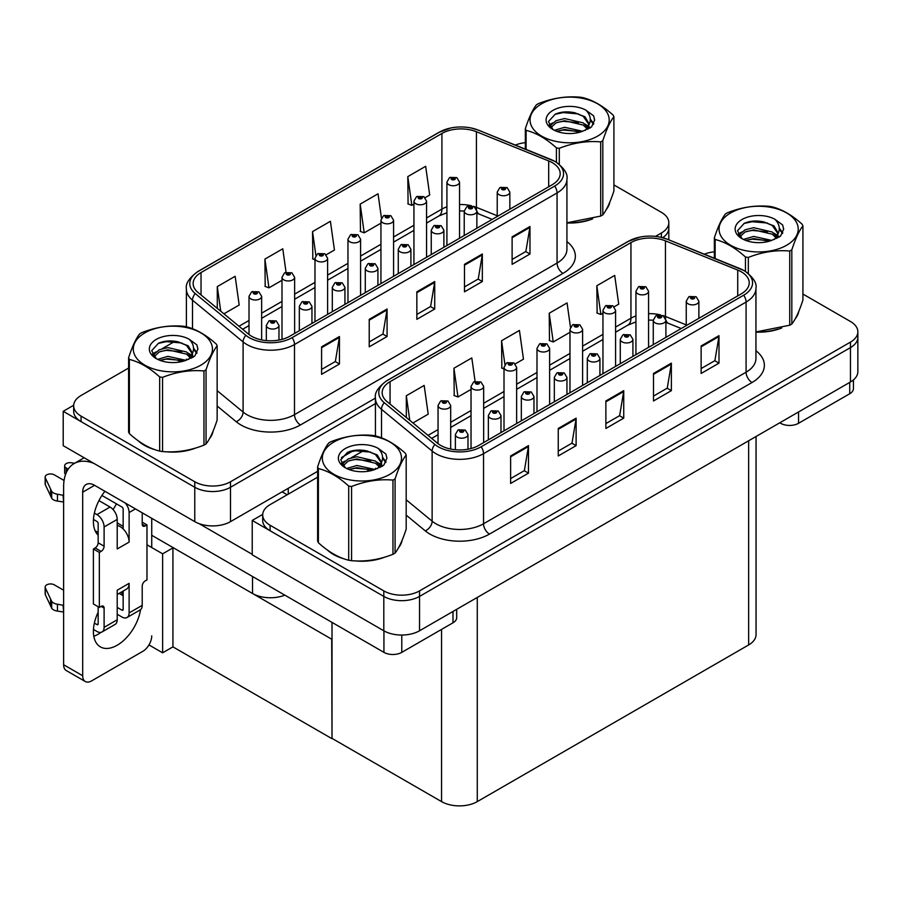 <?xml version="1.0" encoding="UTF-8"?>
<svg xmlns="http://www.w3.org/2000/svg" width="903" height="903" viewBox="0 0 903 903"><rect width="100%" height="100%" fill="white"/><g stroke="black" fill="none" stroke-linecap="round" stroke-linejoin="round"><path stroke-width="1.35" d="M284.817 595.145A25.261 14.583 180 0 1 252.535 593.485L151.738 535.287M317.619 471.343L230.502 521.641A25.261 14.583 0 0 1 194.777 521.641L63.21 445.676L63.21 411.305L194.777 487.27A25.261 14.583 0 0 0 230.502 487.27L375.434 403.596L230.502 487.27A25.261 14.583 0 0 1 194.777 487.27L81.067 421.622A25.261 14.583 0 0 1 73.674 411.305L73.674 405.808A25.261 14.583 0 0 0 81.067 416.114L194.777 481.773A25.261 14.583 0 0 0 230.502 481.773L375.434 398.099M73.685 405.255L63.21 411.305M662.678 237.703A25.261 14.583 0 0 0 668.818 228.166A25.261 14.583 0 0 1 662.678 237.703M341.413 457.607L353.626 450.552M332.011 639.369L173.229 547.703L162.63 553.821L146.975 544.78M172.936 547.873L172.936 646.864L162.63 652.813L148.972 644.923M162.63 652.813L162.63 553.821M331.717 639.55L332.011 738.372L332.011 622.393M331.717 738.541L172.936 646.864M317.619 477.19L270.099 504.63A25.261 14.583 0 0 0 262.694 514.936L262.694 520.444A25.261 14.583 0 0 0 270.099 530.75L383.809 596.409A25.261 14.583 0 0 0 419.534 596.409L850.457 347.61A25.261 14.583 0 0 0 857.85 337.304A25.261 14.583 0 0 1 850.457 347.61L419.534 596.409A25.261 14.583 0 0 1 383.809 596.409L252.23 520.444L252.23 554.814L383.809 630.779A25.261 14.583 0 0 0 419.534 630.779L850.457 381.992A25.261 14.583 0 0 0 857.85 371.675L857.85 331.807A25.261 14.583 0 0 0 850.457 321.491L802.925 294.051M262.717 514.394L252.23 520.444M756.048 436.499L756.048 634.628A25.261 14.583 180 0 1 748.643 644.945L477.281 801.616A25.261 14.583 180 0 1 441.556 801.616L332.011 738.372M138.294 440.845A40.409 23.331 0 0 0 144.299 445.269A40.409 23.331 0 0 0 155.079 449.717M552.297 162.687A26.943 15.554 180 0 1 560.187 173.692A26.943 15.554 180 0 1 552.297 184.686L289.739 336.266A26.943 15.554 180 0 1 248.618 334.189L198.017 292.47A26.943 15.554 180 0 1 193.14 283.542A26.943 15.554 180 0 1 201.03 272.548L441.917 133.475A26.943 15.554 180 0 1 476.423 131.725L548.697 160.948A26.943 15.554 180 0 1 552.297 162.687M554.679 161.31A30.307 17.496 0 0 0 550.627 159.357L478.353 130.134A30.307 17.496 0 0 0 471.073 127.966A30.307 17.496 0 0 0 450.868 127.966A30.307 17.496 0 0 0 439.535 132.098L198.649 271.171A30.307 17.496 0 0 0 195.251 293.577L245.864 335.306A30.307 17.496 0 0 0 292.12 337.643L554.679 186.063A30.307 17.496 0 0 0 554.679 161.31M321.592 346.82L321.592 374.327L339.449 364.011L339.449 336.514L321.592 346.82M321.592 369.44L335.352 361.505L339.381 337.429A6.739 3.894 -120 0 0 339.449 336.514M335.227 361.572L339.449 364.011M369.225 319.323L369.225 346.82L387.082 336.514L387.082 309.018L369.225 319.323M369.225 341.944L382.974 333.997L387.015 309.921A6.739 3.894 -120 0 0 387.082 309.018M382.861 334.076L387.082 336.514M512.114 236.834L512.114 264.331L529.971 254.014L529.971 226.518L512.114 236.834M512.114 259.454L525.862 251.508L529.892 227.432A6.739 3.894 -120 0 0 529.971 226.518M525.749 251.576L529.971 254.014M464.481 264.331L464.481 291.827L482.337 281.51L482.337 254.014L464.481 264.331M464.481 286.951L478.24 279.004L482.27 254.928A6.739 3.894 -120 0 0 482.337 254.014M478.116 279.072L482.337 281.51M416.847 291.827L416.847 319.323L434.715 309.018L434.715 281.51L416.847 291.827M416.847 314.447L430.607 306.501L434.636 282.425A6.739 3.894 -120 0 0 434.715 281.51M430.483 306.569L434.715 309.018M566.926 222.985A40.409 23.331 0 0 0 592.65 218.876M606.297 209.507A40.409 23.331 0 0 0 609.818 202.091M165.971 451.76A40.409 23.331 0 0 0 195.906 447.944M209.552 438.565A40.409 23.331 0 0 0 213.074 431.149M655.51 236.394L661.425 232.985A25.261 14.583 0 0 0 668.818 222.669A25.261 14.583 0 0 0 661.425 212.352L613.905 184.923M525.343 142.663A25.261 14.583 0 0 0 515.365 145.067M175.035 341.244L162.213 348.648M128.598 368.052L81.067 395.491A25.261 14.583 0 0 0 73.674 405.808M223.921 313.826L239.182 305.022L235.152 276.295L217.284 286.601L217.284 308.352M381.438 218.041L378.03 193.795L360.173 204.112L360.466 231.439M425.144 197.655L429.693 195.025L425.663 166.299L407.806 176.604L408.088 203.943M286.059 272.232L282.774 248.788L264.918 259.105L265.2 286.432M326.186 254.781L334.437 250.029L330.408 221.291L312.54 231.608L312.833 258.935M314.978 259.737L312.54 258.834M312.54 231.608L315.881 255.414M360.173 204.112L364.202 232.839L380.942 223.176M364.202 232.839L360.173 231.337M407.806 176.604L411.836 205.342L413.935 204.134M411.836 205.342L407.806 203.83M264.918 259.105L268.947 287.831L281.996 280.302M268.947 287.831L264.918 286.33M217.284 286.601L220.738 311.208M327.315 549.972A40.409 23.331 0 0 0 333.32 554.397A40.409 23.331 0 0 0 344.099 558.855M741.318 271.826A26.943 15.554 180 0 1 749.219 282.82A26.943 15.554 180 0 1 741.318 293.825L478.771 445.405A26.943 15.554 180 0 1 437.65 443.328L387.037 401.598A26.943 15.554 180 0 1 382.172 392.681A26.943 15.554 180 0 1 390.062 381.676L630.949 242.602A26.943 15.554 180 0 1 665.455 240.864L737.728 270.076A26.943 15.554 180 0 1 741.318 271.826M743.7 270.448A30.307 17.496 0 0 0 739.659 268.484L667.385 239.272A30.307 17.496 0 0 0 660.104 237.105A30.307 17.496 0 0 0 639.888 237.105A30.307 17.496 0 0 0 628.567 241.225L387.68 380.298A30.307 17.496 0 0 0 384.283 402.715L434.885 444.445A30.307 17.496 0 0 0 481.152 446.782L743.7 295.191A30.307 17.496 0 0 0 743.7 270.448M510.624 455.959L510.624 483.455L528.481 473.138L528.481 445.642L510.624 455.959M510.624 478.579L524.372 470.632L528.413 446.556A6.739 3.894 -120 0 0 528.481 445.642M524.259 470.7L528.481 473.138M558.246 428.462L558.246 455.959L576.114 445.642L576.114 418.145L558.246 428.462M558.246 451.082L572.005 443.136L576.035 419.06A6.739 3.894 -120 0 0 576.114 418.145M571.881 443.204L576.114 445.642M701.134 345.962L701.134 373.458L718.991 363.153L718.991 335.656L701.134 345.962M701.134 368.582L714.894 360.647L718.923 336.571A6.739 3.894 -120 0 0 718.991 335.656M714.77 360.715L718.991 363.153M653.501 373.458L653.501 400.966L671.369 390.649L671.369 363.153L653.501 373.458M653.501 396.078L667.261 388.143L671.29 364.067A6.739 3.894 -120 0 0 671.369 363.153M667.148 388.211L671.369 390.649M605.879 400.966L605.879 428.462L623.736 418.145L623.736 390.649L605.879 400.966M605.879 423.575L619.639 415.64L623.668 391.563A6.739 3.894 -120 0 0 623.736 390.649M619.514 415.707L623.736 418.145M755.946 332.123A40.409 23.331 0 0 0 781.682 328.015M795.329 318.635A40.409 23.331 0 0 0 798.85 311.23M354.992 560.887A40.409 23.331 0 0 0 384.926 557.072M398.573 547.703A40.409 23.331 0 0 0 402.106 540.287M262.694 514.936A25.261 14.583 0 0 0 270.099 525.253L383.809 590.901A25.261 14.583 0 0 0 419.534 590.901L850.457 342.113A25.261 14.583 0 0 0 857.85 331.807M714.363 251.802A25.261 14.583 0 0 0 704.385 254.206M364.056 450.383L351.233 457.787M412.953 422.965L428.203 414.161L424.173 385.423L406.316 395.74L406.316 417.491M570.459 327.179L567.061 302.934L549.205 313.239L549.487 340.578M614.164 306.794L618.724 304.164L614.695 275.426L596.827 285.743L597.12 313.07M475.091 381.359L471.806 357.927L453.938 368.232L454.232 395.57M515.218 363.92L523.469 359.157L519.428 330.43L501.571 340.736L501.854 368.074M504.009 368.875L501.571 367.961M501.571 340.736L504.912 364.552M549.205 313.239L553.234 341.977L569.974 332.304M553.234 341.977L549.205 340.465M596.827 285.743L600.856 314.47L602.956 313.262M600.856 314.47L596.827 312.969M453.938 368.232L457.979 396.97L471.027 389.43M457.979 396.97L453.938 395.458M406.316 395.74L409.77 420.335M261.644 339.923L261.644 296.365A6.31 3.646 180 0 1 257.75 299.728A6.31 3.646 180 0 1 250.865 298.938A6.31 3.646 180 0 1 249.014 296.365L251.531 291.974A4.21 2.54 57.8 0 1 253.777 292.098A2.099 1.219 0 0 0 253.845 293.78A2.099 1.219 0 0 0 256.813 293.78A2.099 1.219 0 0 0 256.813 292.064A2.099 1.219 0 0 0 253.912 292.03L256.17 292.922L254.736 293.261L253.777 292.098M254.759 293.283L254.759 292.561M253.912 292.03A4.21 2.325 -117.9 0 0 251.937 291.737A4.21 2.325 -117.9 0 0 251.756 291.861M254.714 293.249L254.714 292.595M278.971 340.07L278.971 325.407A6.31 3.646 180 0 1 275.076 328.771A6.31 3.646 180 0 1 268.191 327.981A6.31 3.646 180 0 1 266.34 325.407L268.857 321.016A4.21 2.54 57.8 0 1 271.103 321.141A2.099 1.219 0 0 0 271.171 322.822A2.099 1.219 0 0 0 274.14 322.822A2.099 1.219 0 0 0 274.14 321.107A2.099 1.219 0 0 0 271.227 321.073L273.496 321.965L272.063 322.315L272.085 321.603M271.227 321.073A4.21 2.325 -117.9 0 0 269.263 320.791A4.21 2.325 -117.9 0 0 269.083 320.904M272.029 322.292L271.103 321.141M272.063 322.315L272.029 321.637M450.676 449.062L450.676 405.492A6.31 3.646 180 0 1 446.771 408.856A6.31 3.646 180 0 1 439.896 408.066A6.31 3.646 180 0 1 438.045 405.492L440.562 401.113A4.21 2.54 57.8 0 1 442.809 401.237A2.099 1.219 0 0 0 442.865 402.919A2.099 1.219 0 0 0 445.845 402.919A2.099 1.219 0 0 0 445.845 401.192A2.099 1.219 0 0 0 442.933 401.158L444.953 401.711L443.757 402.399L443.791 401.7M442.933 401.158A4.21 2.325 -117.9 0 0 440.969 400.876A4.21 2.325 -117.9 0 0 440.777 401M443.734 402.388L442.809 401.237M443.757 402.399L443.734 401.722M467.991 449.209L467.991 434.535A6.31 3.646 180 0 1 464.097 437.91A6.31 3.646 180 0 1 457.211 437.12A6.31 3.646 180 0 1 455.372 434.535L457.889 430.155A4.21 2.54 57.8 0 1 460.135 430.279A2.099 1.219 0 0 0 460.191 431.961A2.099 1.219 0 0 0 463.171 431.961A2.099 1.219 0 0 0 463.171 430.246A2.099 1.219 0 0 0 460.259 430.2L462.28 430.754L461.083 431.442L461.117 430.742M460.259 430.2A4.21 2.325 -117.9 0 0 458.295 429.918A4.21 2.325 -117.9 0 0 458.103 430.042M461.061 431.431L460.135 430.279M461.083 431.442L461.061 430.776M500.984 432.582L500.984 415.493A6.31 3.646 180 0 1 497.079 418.868A6.31 3.646 180 0 1 490.205 418.078A6.31 3.646 180 0 1 488.354 415.493L490.871 411.113A4.21 2.54 57.8 0 1 493.117 411.237A2.099 1.219 0 0 0 493.173 412.919A2.099 1.219 0 0 0 496.153 412.919A2.099 1.219 0 0 0 496.153 411.204A2.099 1.219 0 0 0 493.241 411.158L495.51 412.061L494.065 412.4L493.117 411.237M494.099 412.411L494.099 411.7M493.241 411.158A4.21 2.325 -117.9 0 0 491.277 410.876A4.21 2.325 -117.9 0 0 491.085 411M494.065 412.4L494.043 411.734M533.966 413.54L533.966 396.451A6.31 3.646 180 0 1 530.061 399.826A6.31 3.646 180 0 1 523.187 399.036A6.31 3.646 180 0 1 521.336 396.451L523.853 392.071A4.21 2.54 57.8 0 1 526.099 392.195A2.099 1.219 0 0 0 526.156 393.877A2.099 1.219 0 0 0 529.135 393.877A2.099 1.219 0 0 0 529.135 392.162A2.099 1.219 0 0 0 526.223 392.116L528.244 392.67L527.047 393.358L527.081 392.658M526.223 392.116A4.21 2.325 -117.9 0 0 524.259 391.834A4.21 2.325 -117.9 0 0 524.067 391.958M527.025 393.347L526.099 392.195M527.047 393.358L527.025 392.692M566.949 394.498L566.949 377.409A6.31 3.646 180 0 1 563.043 380.784A6.31 3.646 180 0 1 556.169 379.994A6.31 3.646 180 0 1 554.318 377.409L556.835 373.029A4.21 2.54 57.8 0 1 559.081 373.153A2.099 1.219 0 0 0 559.138 374.835A2.099 1.219 0 0 0 562.117 374.835A2.099 1.219 0 0 0 562.117 373.108A2.099 1.219 0 0 0 559.205 373.074L561.474 373.977L560.041 374.316L559.081 373.153M560.063 374.327L560.063 373.616M559.205 373.074A4.21 2.325 -117.9 0 0 557.241 372.792A4.21 2.325 -117.9 0 0 557.049 372.916M560.041 374.316L560.007 373.639M599.931 375.456L599.931 358.367A6.31 3.646 180 0 1 596.025 361.731A6.31 3.646 180 0 1 589.151 360.94A6.31 3.646 180 0 1 587.3 358.367L589.817 353.987A4.21 2.54 57.8 0 1 592.063 354.111A2.099 1.219 0 0 0 592.12 355.793A2.099 1.219 0 0 0 595.1 355.793A2.099 1.219 0 0 0 595.1 354.066A2.099 1.219 0 0 0 592.187 354.032L594.208 354.586L593.023 355.274L593.045 354.574M592.187 354.032A4.21 2.325 -117.9 0 0 590.223 353.75A4.21 2.325 -117.9 0 0 590.043 353.874M592.989 355.263L592.063 354.111M593.023 355.274L592.989 354.597M311.953 323.443L311.953 306.365A6.31 3.646 180 0 1 308.058 309.729A6.31 3.646 180 0 1 301.173 308.939A6.31 3.646 180 0 1 299.322 306.365L301.839 301.974A4.21 2.54 57.8 0 1 304.085 302.099A2.099 1.219 0 0 0 304.153 303.78A2.099 1.219 0 0 0 307.122 303.78A2.099 1.219 0 0 0 307.122 302.065A2.099 1.219 0 0 0 304.221 302.031L306.478 302.923L305.045 303.273L305.067 302.561M304.221 302.031A4.21 2.325 -117.9 0 0 302.245 301.749A4.21 2.325 -117.9 0 0 302.065 301.862M305.022 303.25L304.085 302.099M305.045 303.273L305.022 302.595M344.935 304.401L344.935 287.323A6.31 3.646 180 0 1 341.041 290.687A6.31 3.646 180 0 1 334.155 289.897A6.31 3.646 180 0 1 332.304 287.323L334.821 282.932A4.21 2.54 57.8 0 1 337.067 283.057A2.099 1.219 0 0 0 337.135 284.738A2.099 1.219 0 0 0 340.104 284.738A2.099 1.219 0 0 0 340.104 283.023A2.099 1.219 0 0 0 337.203 282.989L339.46 283.881L338.027 284.231L337.067 283.057M338.049 284.242L338.049 283.519M337.203 282.989A4.21 2.325 -117.9 0 0 335.227 282.707A4.21 2.325 -117.9 0 0 335.047 282.82M338.027 284.231L338.004 283.553M377.917 285.359L377.917 268.281A6.31 3.646 180 0 1 374.023 271.645A6.31 3.646 180 0 1 367.137 270.855A6.31 3.646 180 0 1 365.286 268.281L367.803 263.89A4.21 2.54 57.8 0 1 370.049 264.015A2.099 1.219 0 0 0 370.117 265.696A2.099 1.219 0 0 0 373.097 265.696A2.099 1.219 0 0 0 373.097 263.981A2.099 1.219 0 0 0 370.185 263.947L372.442 264.839L371.009 265.189L371.031 264.477M370.185 263.947A4.21 2.325 -117.9 0 0 368.21 263.665A4.21 2.325 -117.9 0 0 368.029 263.778M370.986 265.166L370.049 264.015M371.009 265.189L370.986 264.511M410.899 266.317L410.899 249.239A6.31 3.646 180 0 1 407.005 252.603A6.31 3.646 180 0 1 400.119 251.813A6.31 3.646 180 0 1 398.268 249.239L400.785 244.848A4.21 2.54 57.8 0 1 403.031 244.973A2.099 1.219 0 0 0 403.099 246.654A2.099 1.219 0 0 0 406.079 246.654A2.099 1.219 0 0 0 406.079 244.939A2.099 1.219 0 0 0 403.167 244.905L405.424 245.797L403.991 246.135L403.031 244.973M404.013 246.158L404.013 245.435M403.167 244.905A4.21 2.325 -117.9 0 0 401.192 244.611A4.21 2.325 -117.9 0 0 401.011 244.736M403.991 246.135L403.968 245.469M294.626 333.444L294.626 277.311A6.31 3.646 180 0 1 290.732 280.686A6.31 3.646 180 0 1 283.847 279.896A6.31 3.646 180 0 1 281.996 277.311L284.513 272.932A4.21 2.54 57.8 0 1 286.759 273.056A2.099 1.219 0 0 0 286.827 274.738A2.099 1.219 0 0 0 289.807 274.738A2.099 1.219 0 0 0 289.807 273.022A2.099 1.219 0 0 0 286.894 272.988L288.904 273.53L287.718 274.219L287.741 273.519M286.894 272.988A4.21 2.325 -117.9 0 0 284.919 272.695A4.21 2.325 -117.9 0 0 284.738 272.819M287.696 273.553L287.718 274.219L286.759 273.056M327.608 314.402L327.608 258.269A6.31 3.646 180 0 1 323.714 261.644A6.31 3.646 180 0 1 316.829 260.854A6.31 3.646 180 0 1 314.978 258.269L317.495 253.89A4.21 2.54 57.8 0 1 319.741 254.014A2.099 1.219 0 0 0 319.809 255.696A2.099 1.219 0 0 0 322.789 255.696A2.099 1.219 0 0 0 322.789 253.98A2.099 1.219 0 0 0 319.876 253.946L322.134 254.838L320.7 255.177L319.741 254.014M320.723 255.199L320.723 254.477M319.876 253.946A4.21 2.325 -117.9 0 0 317.901 253.653A4.21 2.325 -117.9 0 0 317.721 253.777M320.7 255.177L320.678 254.511M360.59 295.36L360.59 239.227A6.31 3.646 180 0 1 356.696 242.602A6.31 3.646 180 0 1 349.811 241.812A6.31 3.646 180 0 1 347.96 239.227L350.488 234.848A4.21 2.54 57.8 0 1 352.723 234.972A2.099 1.219 0 0 0 352.791 236.654A2.099 1.219 0 0 0 355.771 236.654A2.099 1.219 0 0 0 355.771 234.938A2.099 1.219 0 0 0 352.859 234.893L354.879 235.446L353.683 236.134L353.705 235.435M352.859 234.893A4.21 2.325 -117.9 0 0 350.883 234.611A4.21 2.325 -117.9 0 0 350.703 234.735M353.66 236.123L352.723 234.972M353.683 236.134L353.66 235.469M483.658 442.583L483.658 386.45A6.31 3.646 180 0 1 479.753 389.814A6.31 3.646 180 0 1 472.879 389.024A6.31 3.646 180 0 1 471.027 386.45L473.544 382.071A4.21 2.54 57.8 0 1 475.791 382.195A2.099 1.219 0 0 0 475.847 383.877A2.099 1.219 0 0 0 478.827 383.877A2.099 1.219 0 0 0 478.827 382.15A2.099 1.219 0 0 0 475.915 382.116L478.184 383.007L476.739 383.357L475.791 382.195M476.773 383.369L476.773 382.658M475.915 382.116A4.21 2.325 -117.9 0 0 473.951 381.834A4.21 2.325 -117.9 0 0 473.759 381.958M476.716 383.346L476.716 382.68M516.64 423.541L516.64 367.408A6.31 3.646 180 0 1 512.735 370.772A6.31 3.646 180 0 1 505.861 369.982A6.31 3.646 180 0 1 504.009 367.408L506.527 363.029A4.21 2.54 57.8 0 1 508.773 363.153A2.099 1.219 0 0 0 508.829 364.835A2.099 1.219 0 0 0 511.809 364.835A2.099 1.219 0 0 0 511.809 363.108A2.099 1.219 0 0 0 508.897 363.074L510.917 363.627L509.732 364.315L509.755 363.616M508.897 363.074A4.21 2.325 -117.9 0 0 506.933 362.792A4.21 2.325 -117.9 0 0 506.741 362.916M509.698 364.304L508.773 363.153M509.732 364.315L509.698 363.638M549.622 404.499L549.622 348.366A6.31 3.646 180 0 1 545.717 351.73A6.31 3.646 180 0 1 538.843 350.94A6.31 3.646 180 0 1 536.992 348.366L539.509 343.987A4.21 2.54 57.8 0 1 541.755 344.111A2.099 1.219 0 0 0 541.823 345.793A2.099 1.219 0 0 0 544.791 345.793A2.099 1.219 0 0 0 544.791 344.066A2.099 1.219 0 0 0 541.879 344.032L544.148 344.923L542.714 345.273L541.755 344.111M542.737 345.285L542.737 344.574M541.879 344.032A4.21 2.325 -117.9 0 0 539.915 343.75A4.21 2.325 -117.9 0 0 539.734 343.862M542.68 345.251L542.68 344.596M798.534 411.96L798.534 423.304L849.734 393.742L849.734 382.398M853.437 379.915L853.437 388.583A12.631 7.292 180 0 1 849.734 393.742M798.534 423.304A12.631 7.292 180 0 1 780.677 423.304L780.677 422.277M779.786 422.785L780.677 423.304M101.046 632.348A33.682 19.448 -60 0 1 98.156 634.222A33.682 19.448 -60 0 1 93.799 636.265M140.552 609.672A33.682 19.448 -60 0 1 117.209 645.216A33.682 19.448 -60 0 1 100.368 646.887A33.682 19.448 -60 0 1 98.156 612.223M98.156 532.533L95.131 530.783M123.158 526.336L117.209 522.905M401.79 635.046L401.79 652.361L452.99 622.799L452.99 611.455M287.177 494.765L282.12 491.842M252.23 554.329L199.032 523.616M116.419 503.829A33.682 19.448 -60 0 1 113.078 509.54M121.95 591.758A33.682 19.448 -60 0 1 121.905 594.998M82.681 675.737A12.631 7.292 120 0 0 85.288 681.517L66.235 670.523A12.631 7.292 -60 0 1 63.628 664.743L82.681 675.737L82.681 492.191A16.841 9.719 60 0 1 86.169 484.482A16.841 9.719 60 0 1 94.578 485.317L383.933 652.361L383.933 630.847M93.901 463.408A50.523 29.167 -120 0 0 74.091 463.566A50.523 29.167 -120 0 0 63.628 486.683L63.628 664.743M85.288 681.517A12.631 7.292 120 0 0 91.609 680.896L142.809 651.334A12.631 7.292 120 0 0 151.738 635.87M98.156 535.219A33.682 19.448 -60 0 1 104.906 491.277M151.738 547.534L151.738 518.311M456.692 609.322L456.692 617.652A12.631 7.292 180 0 1 452.99 622.799M401.79 652.361A12.631 7.292 180 0 1 383.933 652.361M135.427 508.897L129.118 512.532L129.118 542.093A12.631 7.292 -120 0 0 123.158 528.932A12.631 7.292 -120 0 0 120.178 526.63A12.631 7.292 -120 0 0 117.209 525.501M93.449 629.436L96.96 631.468A10.102 5.836 -120 0 0 102.016 631.965A10.102 5.836 -120 0 0 104.105 627.348L117.209 619.785L117.209 590.223L129.118 583.349L129.118 612.911L142.211 605.349L142.211 586.092A4.21 2.427 -60 0 1 145.191 580.934L146.975 579.907L146.975 524.914L142.211 522.16M117.209 619.785A10.102 5.836 60 0 1 115.11 624.402L102.016 631.965M63.628 590.223L54.327 584.851A5.373 3.104 180 0 0 48.469 584.185A5.373 3.104 180 0 0 45.15 587.052L45.15 593.926A5.373 3.104 0 0 0 45.331 594.727L51.708 608.283A8.42 4.865 0 0 0 57.453 611.094L57.453 604.22L63.628 605.349M117.209 594.49L126.499 589.128A12.631 7.292 -120 0 0 129.118 583.349M123.158 591.059L123.158 609.469A1.682 0.971 60 0 1 122.808 610.236A1.682 0.971 60 0 1 121.973 610.157L123.158 609.469M117.209 607.403L121.973 610.157M142.211 605.349A10.102 5.836 60 0 1 140.123 609.965L127.018 617.528A10.102 5.836 -120 0 1 121.973 617.031L117.209 614.277M127.018 617.528A10.102 5.836 -120 0 0 129.118 612.911M110.064 507.034A10.102 5.836 60 0 1 117.209 519.406L104.105 526.968A10.102 5.836 -120 0 0 96.96 514.597L110.064 507.034L98.946 500.623M64.068 480.475L54.327 474.854A5.373 3.104 180 0 0 48.469 474.188A5.373 3.104 180 0 0 45.15 477.055L45.15 483.929A5.373 3.104 0 0 0 45.331 484.73L51.708 498.287A8.42 4.865 0 0 0 57.453 501.097L57.453 494.223L63.628 495.352M129.118 542.093L117.209 548.968L117.209 519.406M129.118 512.532A10.102 5.836 -120 0 0 125.314 503.061M68.21 469.12L66.235 467.98A5.373 3.104 180 0 1 64.655 465.79A5.373 3.104 180 0 1 71.427 462.787L74.577 463.273M123.158 528.932L123.158 509.1A1.682 0.971 60 0 0 121.973 507.034L101.926 495.465M98.156 606.714L98.156 623.905A1.682 0.971 60 0 1 97.806 624.673A1.682 0.971 60 0 1 96.96 624.594L98.156 623.905M93.449 519.451L96.96 521.471A1.682 0.971 60 0 1 98.156 523.537L98.156 542.782A4.21 2.427 -60 0 1 95.176 547.94L93.393 548.968L93.393 603.972L99.341 607.403L101.136 606.376A4.21 2.427 -60 0 1 103.235 606.161A4.21 2.427 -60 0 1 104.105 608.091L104.105 627.348M104.105 526.968L104.105 546.225A4.21 2.427 -60 0 1 101.136 551.383L99.341 552.41L93.393 548.968M94.375 513.107L96.96 514.597M63.628 502.226L63.052 495.025M63.052 501.899L57.453 501.097M57.453 494.223A8.42 4.865 0 0 1 51.708 491.413L45.331 477.856A5.373 3.104 180 0 1 45.15 477.055M51.708 491.413L51.708 498.287M50.579 489.166L50.579 496.052M123.158 595.72L119.117 593.384M146.975 524.914L145.191 525.941A4.21 2.427 -60 0 1 143.08 526.156A4.21 2.427 -60 0 1 142.211 524.225L142.211 512.814M99.341 552.41L99.341 607.403M63.628 612.223L63.052 605.021M94.375 623.093L96.96 624.594M63.052 611.895L57.453 611.094M64.655 465.79L64.655 472.664A5.373 3.104 0 0 0 65.569 474.391M57.453 604.22A8.42 4.865 0 0 1 51.708 601.409L45.331 587.853A5.373 3.104 180 0 1 45.15 587.052M51.708 601.409L51.708 608.283M50.579 599.163L50.579 606.037M608.43 205.286A39.992 23.094 180 0 1 608.001 206.211M588.643 220.016A39.992 23.094 180 0 1 568.247 222.781M400.706 543.482A39.992 23.094 180 0 1 400.277 544.396M380.919 558.212A39.992 23.094 180 0 1 360.534 560.977M339.122 556.88A39.992 23.094 180 0 1 333.625 554.228A39.992 23.094 180 0 1 329.99 551.823M211.674 434.354A39.992 23.094 180 0 1 211.246 435.269M191.887 449.084A39.992 23.094 180 0 1 171.502 451.85M150.101 447.753A39.992 23.094 180 0 1 144.593 445.1A39.992 23.094 180 0 1 140.97 442.684M797.451 314.425A39.992 23.094 180 0 1 797.022 315.339M777.664 329.155A39.992 23.094 180 0 1 757.278 331.92M541.642 103.811A39.574 22.846 -0 0 0 541.642 136.116A39.574 22.846 -0 0 0 597.605 136.116A39.574 22.846 -0 0 0 597.605 103.811A39.574 22.846 -0 0 0 541.642 103.811M566.926 222.793L600.698 216.088A45.466 26.255 -0 0 0 601.77 215.49A45.466 26.255 -0 0 0 602.809 214.869C606.489 210.264 610.191 202.295 613.905 190.973L613.905 116.78A45.466 26.255 -0 0 0 613.126 115.121C603.001 105.944 592.899 100.109 582.819 97.626A45.466 26.255 -0 0 0 579.94 97.174C566.091 95.989 552.286 98.122 538.538 103.585A45.466 26.255 -0 0 0 537.466 104.184A45.466 26.255 -0 0 0 536.438 104.793C532.725 109.466 529.023 117.435 525.343 128.7A45.466 26.255 -0 0 0 526.11 130.359L526.11 149.424M556.417 162.247L556.417 147.855C546.292 138.678 536.19 132.854 526.11 130.359M556.417 147.855A45.466 26.255 -0 0 0 559.296 148.306L559.296 164.335M600.698 216.088L600.698 141.895C586.961 140.699 573.157 142.832 559.296 148.306M600.698 141.895A45.466 26.255 -0 0 0 601.77 141.297A45.466 26.255 -0 0 0 602.809 140.687L602.809 214.869M582.717 131.274L564.635 127.278L554.386 130.314M580.189 132.098L564.635 129.456L556.688 131.307M587.661 127.458L583.225 122.876L564.635 118.553L556.011 120.697L551.033 124.953L550.379 127.267M586.95 128.542L583.225 125.065L564.635 120.731L556.011 122.876L550.774 127.684M585.257 130.427L588.214 126.341L588.869 123.451L584.997 116.769L574.432 112.694C567.231 111.227 560.831 111.735 555.221 114.218L548.437 121.612L552.986 129.524M587.853 129.287L588.869 125.19M588.812 124.309L583.225 116.329L574.94 112.785M552.986 110.358A23.523 13.579 -0 0 0 552.986 129.569A23.523 13.579 -0 0 0 582.39 131.364L591.567 126.917L594.659 119.964L593.598 115.81L585.889 110.155A23.523 13.579 -0 0 0 552.986 110.358M585.889 110.155C590.788 115.132 591.567 120.528 588.214 126.33M525.343 149.108L525.343 128.7M613.905 116.78C610.214 121.386 606.523 129.355 602.809 140.687M578.473 131.364L563.145 130.055L557.038 131.161M589.67 128.271L588.587 127.402M587.943 126.928L586.848 126.217M578.473 122.639L563.145 121.318L557.038 122.436M551.146 124.738L549.351 125.844M593.497 124.321L590.269 120.076M578.53 113.925L563.145 112.593L554.939 114.354M594.648 120.178L593.598 115.81M590.37 127.808L588.779 126.454M588.316 126.104L584.546 123.846M552.636 122.91L548.945 125.043M593.756 123.801L590.257 118.982M333.918 441.996A39.574 22.846 -0 0 0 333.918 474.312A39.574 22.846 -0 0 0 389.882 474.312A39.574 22.846 -0 0 0 389.882 441.996A39.574 22.846 -0 0 0 333.918 441.996M329.753 442.368A45.466 26.255 -0 0 0 328.715 442.989C325.001 447.662 321.299 455.631 317.619 466.896A45.466 26.255 -0 0 0 318.387 468.555L318.387 542.748C328.466 551.891 338.569 557.727 348.705 560.244A45.466 26.255 -0 0 0 351.572 560.684C365.32 561.892 379.125 559.758 392.974 554.284A45.466 26.255 -0 0 0 394.047 553.686A45.466 26.255 -0 0 0 395.085 553.065C398.765 548.46 402.467 540.491 406.181 529.169L406.181 454.977A45.466 26.255 -0 0 0 405.402 453.317C395.277 444.141 385.175 438.305 375.095 435.81A45.466 26.255 -0 0 0 372.217 435.37C358.367 434.185 344.562 436.318 330.825 441.77A45.466 26.255 -0 0 0 329.753 442.368M348.705 560.244L348.705 486.051C338.569 476.874 328.466 471.039 318.387 468.555M348.705 486.051A45.466 26.255 -0 0 0 351.572 486.503L351.572 560.684M392.974 554.284L392.974 480.091C379.237 478.895 365.433 481.028 351.572 486.503M392.974 480.091A45.466 26.255 -0 0 0 394.047 479.493A45.466 26.255 -0 0 0 395.085 478.872L395.085 553.065M317.619 466.896L317.619 541.078A45.466 26.255 -0 0 0 318.387 542.748M374.993 469.47L356.922 465.474L346.662 468.499M372.476 470.294L356.922 467.652L348.964 469.504M379.937 465.643L375.513 461.072L356.922 456.737L348.287 458.893L343.309 463.149L342.655 465.451M379.226 466.738L375.513 463.25L356.922 458.927L348.287 461.072L343.05 465.88M377.533 468.623L380.49 464.526L381.145 461.647L377.273 454.965L366.708 450.89C359.507 449.423 353.107 449.931 347.497 452.414L340.713 459.808L345.273 467.72M380.129 467.483L381.145 463.374M381.089 462.505L375.513 454.525L367.216 450.981M345.262 448.554A23.523 13.579 -0 0 0 345.262 467.754A23.523 13.579 -0 0 0 374.677 469.56L383.843 465.113L386.935 458.16L385.874 454.006L378.165 448.351A23.523 13.579 -0 0 0 345.262 448.554M378.165 448.351C383.075 453.329 383.843 458.724 380.49 464.514M406.181 454.977C402.501 459.582 398.799 467.551 395.085 478.872M370.749 469.56L355.421 468.251L349.326 469.357M381.946 466.456L380.874 465.598M380.219 465.124L379.125 464.413M370.749 460.823L355.421 459.514L349.326 460.62M343.422 462.934L341.627 464.04M385.773 462.517L382.545 458.272M370.806 452.121L355.421 450.789L347.215 452.538M386.935 458.374L385.874 454.006M382.646 466.004L381.066 464.65M380.592 464.3L376.822 462.043M344.912 461.094L341.221 463.239M386.032 461.997L382.533 457.178M144.886 332.868A39.574 22.846 -0 0 0 144.886 365.173A39.574 22.846 -0 0 0 200.85 365.173A39.574 22.846 -0 0 0 200.85 332.868A39.574 22.846 -0 0 0 144.886 332.868M140.721 333.241A45.466 26.255 -0 0 0 139.683 333.862C135.969 338.535 132.278 346.492 128.598 357.757A45.466 26.255 -0 0 0 129.366 359.417L129.366 433.609C139.446 442.763 149.548 448.588 159.673 451.105A45.466 26.255 -0 0 0 162.551 451.556C176.288 452.753 190.093 450.62 203.954 445.145A45.466 26.255 -0 0 0 205.026 444.547A45.466 26.255 -0 0 0 206.053 443.937C209.744 439.332 213.435 431.363 217.149 420.03L217.149 345.838A45.466 26.255 -0 0 0 216.381 344.178C206.256 335.002 196.154 329.166 186.074 326.683A45.466 26.255 -0 0 0 183.196 326.231C169.335 325.046 155.542 327.191 141.794 332.643A45.466 26.255 -0 0 0 140.721 333.241M159.673 451.105L159.673 376.923C149.548 367.747 139.446 361.911 129.366 359.417M159.673 376.923A45.466 26.255 -0 0 0 162.551 377.364L162.551 451.556M203.954 445.145L203.954 370.964C190.206 369.756 176.412 371.889 162.551 377.364M203.954 370.964A45.466 26.255 -0 0 0 205.026 370.365A45.466 26.255 -0 0 0 206.053 369.745L206.053 443.937M128.598 357.757L128.598 431.95A45.466 26.255 -0 0 0 129.366 433.609M185.973 360.342L167.89 356.335L157.63 359.371M183.444 361.155L167.89 358.525L159.944 360.365M190.917 356.516L186.481 351.944L167.89 347.61L159.267 349.754L154.278 354.01L153.634 356.324M190.206 357.599L186.481 354.123L167.89 349.788L159.267 351.944L154.018 356.753M188.513 359.496L191.47 355.387L192.125 352.52L188.253 345.826L177.688 341.752C170.486 340.284 164.075 340.792 158.465 343.275L151.693 350.669L156.242 358.581A23.523 13.579 -0 0 0 185.646 360.432L194.822 355.974L197.904 349.021L196.854 344.867L189.145 339.212A23.523 13.579 -0 0 0 156.242 339.415A23.523 13.579 -0 0 0 156.242 358.626M191.109 358.344L192.125 354.247M192.057 353.378L186.481 345.386L178.196 341.853M189.145 339.212C194.043 344.19 194.822 349.585 191.47 355.387M217.149 345.838C213.469 350.443 209.767 358.412 206.053 369.745M181.717 360.421L166.389 359.112L160.294 360.218M192.915 357.328L191.842 356.459M191.188 355.996L190.104 355.274M181.717 351.696L166.389 350.387L160.294 351.493M154.402 353.795L152.607 354.902M196.741 353.378L193.513 349.134M181.785 342.982L166.389 341.65L158.194 343.411M197.904 349.235L196.854 344.867M193.614 356.866L192.034 355.522M191.56 355.161L187.79 352.915M155.88 351.967L152.201 354.111M197.012 352.859L193.513 348.039M730.662 212.939A39.574 22.846 -0 0 0 730.662 245.255A39.574 22.846 -0 0 0 786.626 245.255A39.574 22.846 -0 0 0 786.626 212.939A39.574 22.846 -0 0 0 730.662 212.939M755.946 331.932L789.73 325.227A45.466 26.255 -0 0 0 790.802 324.629A45.466 26.255 -0 0 0 791.829 324.008C795.52 319.402 799.211 311.433 802.925 300.101L802.925 225.919A45.466 26.255 -0 0 0 802.157 224.249C792.033 215.072 781.919 209.248 771.851 206.753A45.466 26.255 -0 0 0 768.972 206.313C755.111 205.128 741.307 207.261 727.57 212.713A45.466 26.255 -0 0 0 726.497 213.311A45.466 26.255 -0 0 0 725.459 213.932C721.745 218.605 718.054 226.574 714.363 237.828A45.466 26.255 -0 0 0 715.142 239.498L715.142 258.551M745.449 271.385L745.449 256.994C735.324 247.817 725.222 241.981 715.142 239.498M745.449 256.994A45.466 26.255 -0 0 0 748.327 257.434L748.327 273.462M789.73 325.227L789.73 251.034C775.982 249.826 762.177 251.971 748.327 257.434M789.73 251.034A45.466 26.255 -0 0 0 790.802 250.436A45.466 26.255 -0 0 0 791.829 249.815L791.829 324.008M771.738 240.412L753.666 236.417L743.406 239.442M769.221 241.225L753.666 238.595L745.72 240.446M776.693 236.586L772.257 232.015L753.666 227.68L745.043 229.825L740.054 234.08L739.399 236.394M775.982 237.681L772.257 234.193L753.666 229.859L745.043 232.015L739.794 236.823M774.289 239.566L777.246 235.457L777.889 232.59L774.018 225.908L763.464 221.833C756.262 220.366 749.851 220.874 744.241 223.357L737.469 230.739L742.018 238.652A23.523 13.579 -0 0 0 771.422 240.503L780.587 236.055L783.68 229.091L782.63 224.949L774.921 219.282A23.523 13.579 -0 0 0 742.018 219.497A23.523 13.579 -0 0 0 742.018 238.697M776.873 238.426L777.889 234.317M777.833 233.448L772.257 225.468L763.961 221.924M774.921 219.282C779.82 224.271 780.587 229.655 777.246 235.457M714.363 258.235L714.363 237.828M802.925 225.919C799.245 230.525 795.543 238.494 791.829 249.815M767.494 240.503L752.165 239.182L746.07 240.3M778.691 237.399L777.618 236.541M776.964 236.067L775.869 235.356M767.494 231.766L752.165 230.457L746.07 231.563M740.178 233.866L738.372 234.983M782.517 233.448L779.289 229.204M767.561 223.052L752.165 221.72L743.959 223.481M783.68 229.306L782.63 224.949M779.391 236.947L777.81 235.593M777.336 235.243L773.566 232.985M741.656 232.037L737.965 234.182M782.788 232.929L779.289 228.109M443.881 247.275L443.881 230.186A6.31 3.646 180 0 1 439.987 233.561A6.31 3.646 180 0 1 433.101 232.771A6.31 3.646 180 0 1 431.25 230.186L433.779 225.806A4.21 2.54 57.8 0 1 436.014 225.931A2.099 1.219 0 0 0 436.081 227.612A2.099 1.219 0 0 0 439.061 227.612A2.099 1.219 0 0 0 439.061 225.897A2.099 1.219 0 0 0 436.149 225.863L438.406 226.755L436.973 227.093L436.996 226.393M436.149 225.863A4.21 2.325 -117.9 0 0 434.174 225.569A4.21 2.325 -117.9 0 0 433.993 225.694M436.95 227.082L436.014 225.931M436.973 227.093L436.95 226.427M476.863 228.233L476.863 211.144A6.31 3.646 180 0 1 472.969 214.519A6.31 3.646 180 0 1 466.083 213.729A6.31 3.646 180 0 1 464.232 211.144L466.761 206.764A4.21 2.54 57.8 0 1 468.996 206.889A2.099 1.219 0 0 0 469.063 208.57A2.099 1.219 0 0 0 472.043 208.57A2.099 1.219 0 0 0 472.043 206.855A2.099 1.219 0 0 0 469.131 206.821L471.4 207.713L469.955 208.051L468.996 206.889M469.989 208.074L469.989 207.351M469.131 206.821A4.21 2.325 -117.9 0 0 467.167 206.527A4.21 2.325 -117.9 0 0 466.975 206.652M469.955 208.051L469.932 207.385M509.845 209.191L509.845 192.102A6.31 3.646 180 0 1 505.951 195.477A6.31 3.646 180 0 1 499.066 194.687A6.31 3.646 180 0 1 497.226 192.102L499.743 187.722A4.21 2.54 57.8 0 1 501.989 187.847A2.099 1.219 0 0 0 502.045 189.528A2.099 1.219 0 0 0 505.025 189.528A2.099 1.219 0 0 0 505.025 187.813A2.099 1.219 0 0 0 502.113 187.768L504.382 188.671L502.937 189.009L501.989 187.847M502.971 189.032L502.971 188.309M502.113 187.768A4.21 2.325 -117.9 0 0 500.149 187.485A4.21 2.325 -117.9 0 0 499.957 187.61M502.937 189.009L502.915 188.343M632.913 356.414L632.913 339.325A6.31 3.646 180 0 1 629.019 342.688A6.31 3.646 180 0 1 622.133 341.898A6.31 3.646 180 0 1 620.282 339.325L622.799 334.945A4.21 2.54 57.8 0 1 625.045 335.069A2.099 1.219 0 0 0 625.113 336.751A2.099 1.219 0 0 0 628.082 336.751A2.099 1.219 0 0 0 628.082 335.024A2.099 1.219 0 0 0 625.169 334.99L627.19 335.544L626.005 336.232L626.027 335.532M625.169 334.99A4.21 2.325 -117.9 0 0 623.205 334.708A4.21 2.325 -117.9 0 0 623.025 334.832M625.971 336.221L625.045 335.069M626.005 336.232L625.971 335.555M665.895 337.372L665.895 320.283A6.31 3.646 180 0 1 662.001 323.646A6.31 3.646 180 0 1 655.115 322.856A6.31 3.646 180 0 1 653.264 320.283L655.781 315.903A4.21 2.54 57.8 0 1 658.027 316.027A2.099 1.219 0 0 0 658.095 317.709A2.099 1.219 0 0 0 661.064 317.709A2.099 1.219 0 0 0 661.064 315.982A2.099 1.219 0 0 0 658.163 315.948L660.42 316.84L658.987 317.19L658.027 316.027M659.009 317.201L659.009 316.49M658.163 315.948A4.21 2.325 -117.9 0 0 656.188 315.666A4.21 2.325 -117.9 0 0 656.007 315.79M658.987 317.19L658.964 316.513M698.877 318.33L698.877 301.241A6.31 3.646 180 0 1 694.983 304.604A6.31 3.646 180 0 1 688.097 303.814A6.31 3.646 180 0 1 686.246 301.241L688.763 296.861A4.21 2.54 57.8 0 1 691.009 296.985A2.099 1.219 0 0 0 691.077 298.667A2.099 1.219 0 0 0 694.046 298.667A2.099 1.219 0 0 0 694.046 296.94A2.099 1.219 0 0 0 691.145 296.906L693.154 297.459L691.969 298.148L691.991 297.448M691.145 296.906A4.21 2.325 -117.9 0 0 689.17 296.624A4.21 2.325 -117.9 0 0 688.989 296.737M691.946 298.137L691.009 296.985M691.969 298.148L691.946 297.471M582.604 385.457L582.604 329.324A6.31 3.646 180 0 1 578.71 332.688A6.31 3.646 180 0 1 571.825 331.898A6.31 3.646 180 0 1 569.974 329.324L572.491 324.945A4.21 2.54 57.8 0 1 574.737 325.069A2.099 1.219 0 0 0 574.805 326.739A2.099 1.219 0 0 0 577.773 326.739A2.099 1.219 0 0 0 577.773 325.024A2.099 1.219 0 0 0 574.861 324.99L577.13 325.881L575.696 326.231L574.737 325.069M575.719 326.243L575.719 325.531M574.861 324.99A4.21 2.325 -117.9 0 0 572.897 324.708A4.21 2.325 -117.9 0 0 572.716 324.82M575.662 326.209L575.662 325.554M615.586 366.415L615.586 310.282A6.31 3.646 180 0 1 611.692 313.646A6.31 3.646 180 0 1 604.807 312.856A6.31 3.646 180 0 1 602.956 310.282L605.473 305.903A4.21 2.54 57.8 0 1 607.719 306.027A2.099 1.219 0 0 0 607.787 307.697A2.099 1.219 0 0 0 610.755 307.697A2.099 1.219 0 0 0 610.755 305.982A2.099 1.219 0 0 0 607.854 305.948L610.112 306.839L608.678 307.189L607.719 306.027M607.854 305.948A4.21 2.325 -117.9 0 0 605.879 305.666A4.21 2.325 -117.9 0 0 605.699 305.778M648.568 347.373L648.568 291.24A6.31 3.646 180 0 1 644.674 294.604A6.31 3.646 180 0 1 637.789 293.814A6.31 3.646 180 0 1 635.938 291.24L638.455 286.849A4.21 2.54 57.8 0 1 640.701 286.985A2.099 1.219 0 0 0 640.769 288.655A2.099 1.219 0 0 0 643.737 288.655A2.099 1.219 0 0 0 643.737 286.94A2.099 1.219 0 0 0 640.837 286.906L643.094 287.797L641.661 288.147L640.701 286.985M641.683 288.159L641.683 287.447M640.837 286.906A4.21 2.325 -117.9 0 0 638.861 286.623A4.21 2.325 -117.9 0 0 638.681 286.736M641.638 288.125L641.638 287.47M393.573 276.318L393.573 220.185A6.31 3.646 180 0 1 389.678 223.56A6.31 3.646 180 0 1 382.793 222.77A6.31 3.646 180 0 1 380.942 220.185L383.47 215.806A4.21 2.54 57.8 0 1 385.705 215.93A2.099 1.219 0 0 0 385.773 217.612A2.099 1.219 0 0 0 388.753 217.612A2.099 1.219 0 0 0 388.753 215.896A2.099 1.219 0 0 0 385.841 215.851L388.098 216.754L386.665 217.092L385.705 215.93M386.698 217.115L386.698 216.393M385.841 215.851A4.21 2.325 -117.9 0 0 383.877 215.569A4.21 2.325 -117.9 0 0 383.685 215.693M386.642 217.081L386.642 216.427M426.555 257.276L426.555 201.143A6.31 3.646 180 0 1 422.66 204.518A6.31 3.646 180 0 1 415.775 203.728A6.31 3.646 180 0 1 413.935 201.143L416.452 196.764A4.21 2.54 57.8 0 1 418.687 196.888A2.099 1.219 0 0 0 418.755 198.57A2.099 1.219 0 0 0 421.735 198.57A2.099 1.219 0 0 0 421.735 196.854A2.099 1.219 0 0 0 418.823 196.809L421.091 197.712L419.647 198.05L418.687 196.888M419.681 198.073L419.681 197.351M418.823 196.809A4.21 2.325 -117.9 0 0 416.859 196.527A4.21 2.325 -117.9 0 0 416.667 196.651M419.624 198.039L419.624 197.385M459.548 238.234L459.548 182.101A6.31 3.646 180 0 1 455.643 185.476A6.31 3.646 180 0 1 448.757 184.686A6.31 3.646 180 0 1 446.917 182.101L449.434 177.722A4.21 2.54 57.8 0 1 451.681 177.846A2.099 1.219 0 0 0 451.737 179.528A2.099 1.219 0 0 0 454.717 179.528A2.099 1.219 0 0 0 454.717 177.812A2.099 1.219 0 0 0 451.805 177.767L454.074 178.67L452.629 179.008L451.681 177.846M452.663 179.02L452.663 178.309M451.805 177.767A4.21 2.325 -117.9 0 0 449.841 177.485A4.21 2.325 -117.9 0 0 449.649 177.609M452.629 179.008L452.606 178.343M252.535 593.485L252.535 576.498M194.777 521.641L194.777 481.773M230.502 521.641L230.502 481.773M288.249 494.144L288.249 488.297M383.809 630.779L383.809 590.901M419.534 630.779L419.534 590.901M850.457 381.992L850.457 342.113M748.643 644.945L748.643 440.766M477.281 801.616L477.281 597.436M441.556 801.616L441.556 629.402M566.926 241.598A42.102 24.302 180 0 1 563.009 273.372L300.462 424.952A8.42 4.865 60 0 1 294.502 414.646L557.061 263.055A33.682 19.448 0 0 0 566.926 249.307L566.926 179.189A33.682 19.448 180 0 1 557.061 192.937A8.42 4.865 -120 0 0 554.679 186.063M300.462 424.952A42.102 24.302 180 0 1 240.92 424.952A42.102 24.302 180 0 1 236.202 421.712L217.149 406M245.864 335.306A8.42 5.632 129.5 0 0 243.099 341.921L243.099 412.039A33.682 19.448 0 0 0 246.88 414.646A33.682 19.448 0 0 0 294.502 414.646L294.502 344.517A33.682 19.448 180 0 1 243.099 341.921L192.497 300.191A33.682 19.448 180 0 1 186.402 289.039L186.402 326.773M450.868 127.966L438.903 132.369A8.42 4.865 60 0 1 439.535 132.098M198.649 271.171A8.42 4.865 -120 0 0 198.017 271.442C189.224 277.785 185.363 283.655 186.402 289.039M195.251 293.577A8.42 5.632 129.5 0 0 192.497 300.191L192.497 328.737M292.12 337.643A8.42 4.865 60 0 1 294.502 344.517L557.061 192.937L557.061 263.055A8.42 4.865 60 0 0 563.009 273.372M178.512 362.205A42.102 24.302 180 0 1 179.46 359.665M661.425 232.985L661.425 237.399M81.067 416.114L81.067 421.622M192.497 353.457L192.497 357.588M186.402 359.168A33.682 19.448 0 0 0 186.447 360.195M217.149 390.649L243.099 412.039A8.42 5.632 -50.5 0 1 236.202 421.712M201.03 272.548L201.03 294.954M548.697 160.948L548.697 186.763M476.423 131.725L476.423 207.351A26.943 15.554 0 0 0 473.499 206.324M497.226 215.761L476.423 207.351A15.159 7.1 -68 0 0 476.558 209.44M471.58 205.794A26.943 15.554 0 0 0 459.548 204.552M446.917 206.821A26.943 15.554 0 0 0 441.917 209.09L426.555 217.962M441.917 133.475L441.917 209.09A15.159 8.748 60 0 1 438.779 216.031L426.555 223.086M413.935 225.253L393.573 237.004M380.942 244.295L360.59 256.046M347.96 263.337L327.608 275.088M314.978 282.379L294.626 294.13M281.996 301.421L261.644 313.172M249.014 320.463L238.99 326.254M492.191 219.384L479.437 214.225A15.159 7.1 -68 0 1 476.863 210.862M416.847 292.696L434.636 282.425M464.481 265.2L482.27 254.928M512.114 237.703L529.892 227.432M369.225 320.193L387.015 309.921M321.592 347.7L339.381 337.429M755.946 350.736A42.102 24.302 180 0 1 752.041 382.5L489.482 534.091A8.42 4.865 60 0 1 483.534 523.774L746.081 372.194A33.682 19.448 0 0 0 755.946 358.446L755.946 288.317A33.682 19.448 180 0 1 746.081 302.065A8.42 4.865 -120 0 0 743.7 295.191M489.482 534.091A42.102 24.302 180 0 1 429.952 534.091A42.102 24.302 180 0 1 425.234 530.84L406.181 515.128M434.885 444.445A8.42 5.632 129.5 0 0 432.131 451.06L432.131 521.178A33.682 19.448 0 0 0 435.901 523.774A33.682 19.448 0 0 0 483.534 523.774L483.534 453.656A33.682 19.448 180 0 1 432.131 451.06L381.517 409.33A33.682 19.448 180 0 1 375.434 398.178L375.434 435.901M639.888 237.105L627.924 241.496A8.42 4.865 60 0 1 628.567 241.225M387.68 380.298A8.42 4.865 -120 0 0 387.037 380.569C378.255 386.924 374.384 392.794 375.434 398.178M384.283 402.715A8.42 5.632 129.5 0 0 381.517 409.33L381.517 437.865M481.152 446.782A8.42 4.865 60 0 1 483.534 453.656L746.081 302.065L746.081 372.194A8.42 4.865 60 0 0 752.041 382.5M367.532 471.343A42.102 24.302 180 0 1 368.48 468.804M270.099 525.253L270.099 530.75M381.517 462.596L381.517 466.716M375.434 468.296A33.682 19.448 0 0 0 375.479 469.323M406.181 499.777L432.131 521.178A8.42 5.632 -50.5 0 1 425.234 530.84M390.062 381.676L390.062 404.092M737.728 270.076L737.728 295.902M665.455 240.864L665.455 316.479A26.943 15.554 0 0 0 662.531 315.452M686.246 324.888L665.455 316.479A15.159 7.1 -68 0 0 665.59 318.578M660.612 314.921A26.943 15.554 0 0 0 648.568 313.691M635.938 315.948A26.943 15.554 0 0 0 630.949 318.228L615.586 327.089M630.949 242.602L630.949 318.228A15.159 8.748 60 0 1 627.811 325.159L615.586 332.214M602.956 334.381L582.604 346.131M569.974 353.423L549.622 365.173M536.992 372.465L516.64 384.215M504.009 391.507L483.658 403.257M471.027 410.549L450.676 422.299M438.045 429.591L428.011 435.381M681.212 328.523L668.457 323.364A15.159 7.1 -68 0 1 665.883 319.989M605.879 401.835L623.668 391.563M653.501 374.339L671.29 364.067M701.134 346.831L718.923 336.571M558.246 429.331L576.035 419.06M510.624 456.828L528.413 446.556M94.578 485.317L82.681 492.191M66.235 472.72L66.235 467.98M104.105 546.225L98.156 542.782M45.331 477.856L45.331 484.73M145.191 525.941L142.211 524.225M101.136 551.383L95.176 547.94M104.105 608.091L101.136 606.376M45.331 587.853L45.331 594.727M668.818 239.826L668.818 222.669M566.926 179.189C568.066 173.952 564.194 168.082 555.311 161.581L478.613 130.213L471.073 127.966M438.903 132.369L198.017 271.442M479.437 214.225L476.863 213.3M464.244 211.031L459.548 210.952M446.917 212.747L438.779 216.031M413.935 230.378L393.573 242.128M380.942 249.42L360.59 261.17M347.96 268.462L327.608 280.212M314.978 287.504L294.626 299.254M281.996 306.546L261.644 318.296M249.014 325.588L242.647 329.268M755.946 288.317C757.086 283.079 753.215 277.21 744.343 270.719L667.644 239.351L660.104 237.105M627.924 241.496L387.037 380.569M668.457 323.364L665.895 322.439M653.264 320.17L648.568 320.091M635.938 321.886L627.811 325.159M602.956 339.505L582.604 351.256M569.974 358.547L549.622 370.298M536.992 377.589L516.64 389.34M504.009 396.631L483.658 408.382M471.027 415.673L450.676 427.435M438.045 434.715L431.668 438.395M261.644 296.365L258.924 291.85L251.937 291.737M249.014 334.505L249.014 296.365M278.971 325.407L276.25 320.904L269.263 320.791M266.34 340.623L266.34 325.407M450.676 405.492L447.956 400.988L440.969 400.876M438.045 443.644L438.045 405.492M467.991 434.535L465.271 430.031L458.295 429.918M455.372 449.75L455.372 434.535M500.984 415.493L498.253 410.989L491.277 410.876M488.354 439.874L488.354 415.493M533.966 396.451L531.246 391.947L524.259 391.834M521.336 420.832L521.336 396.451M566.949 377.409L564.228 372.905L557.241 372.792M554.318 401.79L554.318 377.409M599.931 358.367L597.21 353.863L590.223 353.75M587.3 382.748L587.3 358.367M311.953 306.365L309.232 301.862L302.245 301.749M299.322 330.735L299.322 306.365M344.935 287.323L342.214 282.808L335.227 282.707M332.304 311.693L332.304 287.323M377.917 268.281L375.196 263.766L368.21 263.665M365.286 292.651L365.286 268.281M410.899 249.239L408.179 244.724L401.192 244.611M398.268 273.609L398.268 249.239M294.626 277.311L291.906 272.808L284.919 272.695M281.996 339.393L281.996 277.311M327.608 258.269L324.888 253.766L317.901 253.653M314.978 321.694L314.978 258.269M360.59 239.227L357.87 234.724L350.883 234.611M347.96 302.652L347.96 239.227M483.658 386.45L480.938 381.946L473.951 381.834M471.027 448.52L471.027 386.45M516.64 367.408L513.92 362.904L506.933 362.792M504.009 430.833L504.009 367.408M549.622 348.366L546.902 343.862L539.915 343.75M536.992 411.791L536.992 348.366M74.091 463.566L84.137 457.765M443.881 230.186L441.161 225.682L434.174 225.569M431.25 254.567L431.25 230.186M476.863 211.144L474.143 206.64L467.167 206.527M464.232 235.525L464.232 211.144M509.845 192.102L507.125 187.598L500.149 187.485M497.226 216.483L497.226 192.102M632.913 339.325L630.192 334.821L623.205 334.708M620.282 363.706L620.282 339.325M665.895 320.283L663.174 315.779L656.188 315.666M653.264 344.664L653.264 320.283M698.877 301.241L696.157 296.737L689.17 296.624M686.246 325.622L686.246 301.241M582.604 329.324L579.884 324.82L572.897 324.708M569.974 392.749L569.974 329.324M615.586 310.282L612.866 305.778L605.879 305.666M602.956 373.707L602.956 310.282M648.568 291.24L645.848 286.736L638.861 286.623M635.938 354.665L635.938 291.24M393.573 220.185L390.852 215.682L383.877 215.569M380.942 283.61L380.942 220.185M426.555 201.143L423.834 196.64L416.859 196.527M413.935 264.568L413.935 201.143M459.548 182.101L456.816 177.598L449.841 177.485M446.917 245.526L446.917 182.101"/></g></svg>
